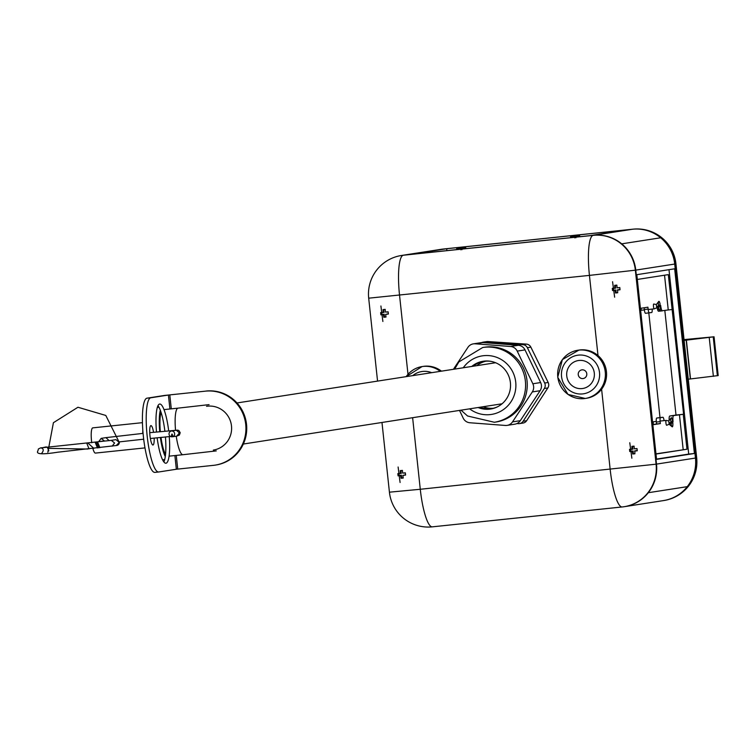 <?xml version="1.0" encoding="UTF-8"?>
<svg xmlns="http://www.w3.org/2000/svg" width="756" height="756" viewBox="0 0 756 756"><rect width="100%" height="100%" fill="white"/><g stroke="black" fill="none" stroke-linecap="round" stroke-linejoin="round"><path stroke-width="1.13" d="M663.673 500.557A39.019 38.187 -98.8 0 0 663.872 500.529A39.019 38.187 -98.8 0 0 695.851 457.994L675.117 263.995A39.019 38.187 -98.8 0 0 632.999 229.172L443.101 249.055A39.019 38.187 -98.8 0 0 441.258 249.3A39.019 38.187 -98.8 0 0 441.06 249.329M632.602 229.229A39.019 38.187 81.2 0 1 660.668 237.781L621.706 243.848A39.019 38.187 -98.8 0 0 593.64 235.296L403.751 255.178L442.704 249.121L632.602 229.229L593.64 235.296M408.864 254.611L589.642 235.683L627.489 229.796L446.711 248.724L408.864 254.611M674.721 264.052A39.019 38.187 -98.8 0 0 660.668 237.781L621.706 243.848A39.019 38.187 81.2 0 1 635.768 270.109L674.721 264.052L695.454 458.051A39.019 38.187 81.2 0 1 687.261 486.656A39.019 38.187 -98.8 0 1 663.475 500.585L624.513 506.652A39.019 38.187 81.2 0 1 624.314 506.681M401.701 255.452A39.019 38.187 81.2 0 1 401.899 255.415A39.019 38.187 81.2 0 1 403.751 255.178M442.704 249.121A39.019 38.187 -98.8 0 0 440.861 249.357L401.899 255.415M446.909 250.633L446.711 248.724M635.768 270.109L656.491 464.108A39.019 38.187 -98.8 0 1 648.308 492.714L687.261 486.656L648.308 492.714A39.019 38.187 81.2 0 1 624.513 506.652M636.817 274.683L656.558 459.365L694.405 453.487L674.664 268.796L636.817 274.683M656.52 459.081L688.707 454.082L668.994 269.675M688.707 454.082L694.405 453.487M637.327 279.446L668.313 274.626L683.604 414.25L673.596 415.611A5.661 1.162 84 0 0 673.048 421.413L671.668 421.829M655.981 454.044L686.977 449.225L683.244 414.297M652.834 424.56L656.548 423.984L656.34 422.046A3.903 0.803 -96 0 1 656.718 418.04L659.109 417.671A3.903 0.803 -96 0 1 659.119 417.671A3.903 0.803 -96 0 1 659.128 417.671L662.918 417.274A3.903 0.803 84 0 0 662.908 417.274L660.517 417.643A3.903 0.803 84 0 0 660.139 421.65L660.347 423.587L652.853 424.749M669.136 420.459A5.661 1.162 -96 0 1 669.797 416.008L676.006 415.044L664.826 310.47M657.247 308.316A5.661 1.162 84 0 0 658.599 311.245A5.661 1.162 84 0 0 658.608 311.245L662.379 310.848A5.661 1.162 -96 0 1 662.388 310.848A5.661 1.162 -96 0 1 660.649 305.405L659.232 305.424M644.131 307.777L644.32 309.525A3.903 0.803 84 0 0 645.52 313.286A3.903 0.803 84 0 0 645.529 313.277L649.309 312.889A3.903 0.803 -96 0 1 649.319 312.88A3.903 0.803 -96 0 1 648.119 309.128L647.911 307.191L640.417 308.353M655.962 453.855L686.977 449.225M683.178 449.622L679.446 414.704M664.07 420.638A3.903 0.803 84 0 0 662.918 417.274L659.109 417.671M676.006 415.044L683.604 414.25M671.725 421.744L673.067 421.612M656.548 423.984L660.347 423.587M664.533 275.212L668.247 309.941L658.599 311.245M672.046 309.544L668.247 309.941M652.144 309.091A3.903 0.803 -96 0 1 651.71 312.511L645.52 313.286M598.005 355.556L589.434 275.392L368.692 298.185A39.019 39.019 0 0 1 401.502 255.481A39.019 38.187 81.2 0 1 403.354 255.235L593.243 235.352A39.019 38.187 81.2 0 1 635.361 270.175L656.095 464.175A39.019 38.187 81.2 0 1 624.116 506.709A39.019 38.187 81.2 0 1 622.264 506.955A39.019 8.032 -96 0 1 622.188 506.964A39.019 8.032 -96 0 1 610.168 469.391L601.606 389.217M622.103 506.964L432.375 526.837A39.019 8.032 -96 0 1 432.29 526.847A39.019 8.032 -96 0 1 420.279 489.274L656.095 464.175M629.776 442.742L631.855 458.212L629.776 442.742M612.568 281.723L614.647 297.193L612.568 281.723M380.901 305.991L382.876 321.47L380.901 305.991M398.11 467.01L400.085 482.489L398.11 467.01M688.272 379.2L718.2 375.581L714.051 336.789L684.048 339.605M684.133 340.408L714.051 336.789M406.189 376.649A24.39 23.861 81.2 0 1 422.065 366.575L423.256 366.386A24.39 23.861 81.2 0 1 441.438 371.168M582.044 369.845A4.394 4.3 81.2 0 1 586.448 376.006A4.394 4.3 81.2 0 1 579.049 376.781A4.394 4.3 81.2 0 1 582.044 369.845M579.02 360.451A14.147 13.844 81.2 0 1 593.205 380.306A14.147 13.844 81.2 0 1 569.353 382.801A14.147 13.844 81.2 0 1 579.02 360.451M580.117 349.924A24.39 23.861 81.2 0 1 606.378 371.101A24.39 23.861 81.2 0 1 586.458 398.28L585.267 398.459A24.39 23.861 81.2 0 1 557.937 378.028A24.39 23.861 81.2 0 1 577.773 350.264A24.39 23.861 81.2 0 1 578.926 350.113A24.39 23.861 81.2 0 1 605.187 371.29A24.39 23.861 81.2 0 1 585.267 398.459L567.992 394.424L557.73 377.282L562.388 359.572L578.964 350.075A24.39 23.861 81.2 0 1 580.117 349.924M516.915 423.568L518.351 423.662A5.462 5.349 -98.8 0 0 523.133 421.243L544.348 388.471A5.462 5.349 -98.8 0 0 544.67 383.027L527.357 347.684A5.462 5.349 -98.8 0 0 522.887 344.66L484.35 342.09A5.462 5.349 -98.8 0 0 481.761 342.581M501.615 404.148A23.899 23.389 81.2 0 1 501.086 403.95M492.449 408.438A23.899 23.389 81.2 0 1 491.835 408.542A23.899 23.389 81.2 0 1 479.937 407.238M519.504 423.615L523.01 423.067A5.462 5.349 -98.8 0 0 526.639 420.705L547.854 387.932A5.462 5.349 -98.8 0 0 548.176 382.479L530.863 347.146A5.462 5.349 -98.8 0 0 526.393 344.112L487.856 341.542A5.462 5.349 -98.8 0 0 486.703 341.599L483.197 342.137M485.91 361.179A23.899 23.389 -98.8 0 0 476.762 365.668M483.103 406.747A23.899 23.389 -98.8 0 0 493.233 408.268M490.616 361.311A23.899 23.389 -98.8 0 0 484.105 361.387A23.899 23.389 -98.8 0 0 473.19 366.225M479.531 407.304A23.899 23.389 -98.8 0 0 491.447 408.618A23.899 23.389 -98.8 0 0 497.694 406.709M459.516 410.413L463.211 418.144A8.193 8.023 -98.8 0 0 469.873 422.755L505.301 425.448A8.193 8.023 -98.8 0 0 512.511 421.895L532.309 391.929A8.193 8.023 -98.8 0 0 532.848 383.764L517.217 351.105A8.193 8.023 -98.8 0 0 510.565 346.494L475.127 343.8A8.193 8.023 -98.8 0 0 467.926 347.354L453.42 369.297M527.168 387.431A37.828 37.016 -98.8 0 0 484.407 347.24L482.734 347.495A37.828 37.016 81.2 0 1 525.505 387.696A37.828 37.016 81.2 0 1 494.358 422.264L496.03 422.009A37.828 37.016 -98.8 0 0 527.168 387.431M507.106 425.382L514.902 424.163A8.193 8.023 -98.8 0 0 520.298 420.676L540.096 390.72A8.193 8.023 -98.8 0 0 540.644 382.545L525.014 349.896A8.193 8.023 -98.8 0 0 518.351 345.284L482.923 342.581A8.193 8.023 -98.8 0 0 481.118 342.657L473.332 343.867M478.104 407.522A24.173 23.653 -98.8 0 0 490.597 409.034A24.173 23.653 -98.8 0 0 510.489 386.94A24.173 23.653 -98.8 0 0 483.16 361.255A24.173 23.653 -98.8 0 0 471.763 366.452M165.536 454.394A23.417 4.819 -96 0 1 161 437.403M160.338 431.591A23.417 4.819 -96 0 1 161.028 412.294M159.733 431.648A26.337 5.424 -96 0 1 160.319 410.291M165.28 456.548A26.337 5.424 -96 0 1 160.385 437.469M168.664 430.778A29.758 6.124 84 0 0 159.724 404.035A29.758 6.124 84 0 0 156.501 431.978M157.144 437.8A29.758 6.124 84 0 0 165.923 463.22A29.758 6.124 84 0 0 169.249 436.599M164.865 431.137A29.758 6.124 84 0 0 157.976 405.707M163.863 461.944A29.758 6.124 84 0 0 165.451 436.968M150.368 438.546A9.752 2.013 84 0 0 150.368 438.499L170.506 436.477M169.911 408.996L168.418 395.038L150.813 397.779A37.318 7.683 84 0 0 147.174 436.061A37.318 7.683 84 0 0 158.666 471.99A37.318 7.683 84 0 0 158.741 471.98L176.346 469.249L213.381 465.356A37.318 36.515 -98.8 0 0 215.148 465.129A37.318 36.515 -98.8 0 0 245.728 424.447A37.318 36.515 -98.8 0 0 205.443 391.154L164.619 395.435L147.014 398.176A37.318 7.683 -96 0 0 143.375 436.458A37.318 7.683 -96 0 0 154.867 472.387A37.318 7.683 -96 0 0 154.952 472.377L158.59 471.999M153.562 432.281A9.752 2.013 84 0 0 150.935 425.619A9.752 2.013 84 0 0 149.953 435.532A9.752 2.013 84 0 0 152.967 445.019A9.752 2.013 84 0 0 154.158 438.102M206.246 391.032A37.318 36.515 81.2 0 1 246.522 424.324A37.318 36.515 81.2 0 1 215.942 464.997A37.318 36.515 81.2 0 1 215.545 465.063M213.334 450.085A22.141 21.669 -98.8 0 0 231.487 425.94A22.141 21.669 -98.8 0 0 206.53 406.312M168.418 395.038L205.443 391.154M383.131 312.294L380.637 312.597L380.882 314.827L383.377 314.619L383.831 317.265L386.014 317.038L385.654 314.383L388.376 314.042L388.14 311.812L385.409 312.048L385.191 309.374L383.008 309.601L383.131 312.294L384.001 312.426L380.637 312.597M385.201 309.554L383.717 309.714L384.001 312.426M383.717 309.714L383.008 309.601M388.159 311.992L385.409 312.048M385.654 314.383L388.348 313.806M381.345 312.7L381.544 314.524L384.199 314.241L384.492 316.962L385.976 316.802M384.492 316.962L383.831 317.265M384.199 314.241L383.377 314.619M381.544 314.524L380.882 314.827M634.53 451.134L637.251 450.793L637.015 448.563L634.284 448.809L634.067 446.125L631.884 446.361L632.007 449.045L629.512 449.347L629.757 451.578L632.252 451.379L632.706 454.016L634.889 453.789L634.851 450.812L637.223 450.567M634.076 446.314L632.592 446.465L632.876 449.187L630.22 449.461L630.419 451.275L633.074 451.001L633.367 453.713L632.706 454.016M633.367 453.713L634.851 453.562M633.074 451.001L632.252 451.379M630.419 451.275L629.757 451.578M630.22 449.461L629.512 449.347M632.876 449.187L632.007 449.045M632.592 446.465L631.884 446.361M637.034 448.752L634.284 448.809M400.34 473.313L397.845 473.615L398.081 475.845L400.585 475.637L401.039 478.283L403.222 478.057L402.863 475.401L405.585 475.061L405.348 472.831L402.617 473.067L402.4 470.393L400.217 470.619L400.34 473.313L401.209 473.445L397.845 473.615M402.409 470.572L400.926 470.723L401.209 473.445M400.926 470.723L400.217 470.619M405.367 473.01L402.617 473.067M402.863 475.401L405.556 474.825M398.554 473.719L398.752 475.543L401.408 475.259L401.701 477.981L403.184 477.82M401.701 477.981L401.039 478.283M401.408 475.259L400.585 475.637M398.752 475.543L398.081 475.845M617.331 290.115L620.043 289.775L619.807 287.545L617.076 287.79L616.858 285.106L614.675 285.343L614.798 288.027L612.303 288.329L612.549 290.559L615.044 290.361L615.497 292.997L617.68 292.77L617.643 289.794L620.014 289.548M616.868 285.295L615.384 285.447L615.668 288.168L613.012 288.442L613.21 290.266L615.866 289.983L616.159 292.695L615.497 292.997M616.159 292.695L617.643 292.544M615.866 289.983L615.044 290.361M613.21 290.266L612.549 290.559M613.012 288.442L612.303 288.329M615.668 288.168L614.798 288.027M615.384 285.447L614.675 285.343M619.825 287.734L617.076 287.79M656.388 304.536L658.722 301.446A4.583 0.945 84 0 1 660.101 304.186L658.504 306.454L657.266 306.218A3.024 0.624 -96 0 0 657.342 306.794A3.024 0.624 -96 0 0 657.437 307.342L658.674 307.579A4.583 0.945 84 0 0 659.657 310.366A4.583 0.945 84 0 0 660.272 305.32L658.674 307.579M658.722 301.446A4.583 0.945 84 0 0 658.504 306.454M656.34 304.526L653.751 304.025A2.438 0.501 84 0 0 653.723 304.025A2.438 0.501 84 0 0 653.553 307.059A2.438 0.501 84 0 0 654.233 308.873A2.438 0.501 84 0 0 654.261 308.864L656.69 307.843M641.712 310.121A2.438 0.501 -96 0 1 641.608 310.196A2.438 0.501 -96 0 1 640.918 308.382A2.438 0.501 -96 0 1 640.908 308.278M656.303 304.573L656.737 307.824M658.476 305.868L660.272 305.32M658.117 306.378L657.437 307.342M457.692 249.499L456.643 248.658L460.555 248.195L460.829 249.811M456.643 248.658L460.688 248.27M461.916 249.631L461.727 248.072L465.762 247.685L461.727 248.072M461.85 248.148L461.992 249.688M668.833 420.931L671.167 417.841A4.583 0.945 84 0 1 672.538 420.591L670.941 422.85L669.703 422.613A3.024 0.624 -96 0 0 669.778 423.19A3.024 0.624 -96 0 0 669.873 423.747L671.12 423.974A4.583 0.945 84 0 0 672.103 426.762A4.583 0.945 84 0 0 672.717 421.716L671.12 423.974M671.167 417.841A4.583 0.945 84 0 0 670.941 422.85M660.082 421.064L666.159 420.421A2.438 0.501 84 0 0 666.159 420.421A2.438 0.501 84 0 0 665.989 423.454A2.438 0.501 84 0 0 666.669 425.278A2.438 0.501 84 0 0 666.697 425.269L669.126 424.248M653.316 424.485A2.438 0.501 -96 0 1 653.534 421.744L656.293 421.461M668.739 420.979L669.173 424.22M670.922 422.264L672.717 421.716M670.563 422.774L669.873 423.747M571.621 237.573L570.582 236.722L574.494 236.259L574.768 237.875M570.582 236.722L574.626 236.344M575.845 237.705L575.656 236.137L579.701 235.749L575.656 236.137M575.788 236.212L575.93 237.753M100.51 441.409L98.762 441.57L101.162 438.376L104.46 440.975L101.077 441.306M42.175 447.788L45.691 447.004A2.929 2.863 81.2 0 1 47.496 447.325M172.689 436.713A2.929 2.863 -98.8 0 0 171.414 431.024A2.929 2.863 -98.8 0 0 171.414 436.798C171.773 433.169 172.198 433.141 172.689 436.713L171.414 436.798L172.689 436.713M119.259 442.364L105.793 415.45L77.944 407.248L53.411 422.708L47.845 452.258M47.307 447.231L48.847 450.878M48.573 448.365L87.809 449.036M86.817 443.262L89.019 448.903M88.008 443.129L93.838 448.365M95.199 442.326L97.458 447.958M96.399 442.184L98.658 447.817M97.6 442.052L99.886 447.675M112.181 446.153L114.581 442.969L111.283 440.37L115.942 439.642L119.259 442.421L116.273 445.52L57.645 452.22C42.459 454.621 35.844 454.243 37.8 451.086L38.471 448.894L41.022 447.732M91.75 442.714A12.682 2.608 -96 0 1 91.646 429.758A12.682 2.608 -96 0 1 92.79 427.858L142.449 422.661M144.982 447.892L95.426 453.09A12.682 2.608 -96 0 1 92.875 448.478M143.895 440.814L143.536 439.217M142.742 433.415L142.78 429.682M675.117 263.995L675.94 263.825L696.673 457.824L695.851 457.994M648.818 312.937L659.997 417.577M656.491 464.108L695.454 458.051M669.797 416.008L673.596 415.611M671.867 421.536L673.048 421.413M656.718 418.04L660.517 417.643M656.34 422.046L660.139 421.65M659.128 305.566L659.657 305.509M644.32 309.525L648.119 309.128M403.354 255.235A39.019 8.032 -96 0 0 399.546 295.275L407.985 374.267M412.625 417.699L420.279 489.274L389.425 492.184A39.019 39.019 0 0 0 432.29 526.847L622.188 506.964A39.019 39.019 0 0 0 624.116 506.709M635.361 270.175L589.434 275.392A39.019 8.032 -96 0 1 593.243 235.352M713.229 336.959L717.378 375.751M709.232 337.573L713.38 376.375M686.382 340.172L690.53 378.973M686.193 340.191L690.341 378.992M412.748 375.628A19.514 19.089 81.2 0 1 431.695 372.68M406.114 376.658L422.065 366.575A24.39 23.861 81.2 0 1 440.247 371.347M578.453 355.122A19.514 19.089 81.2 0 1 598.005 382.498A19.514 19.089 81.2 0 1 565.119 385.938A19.514 19.089 81.2 0 1 578.453 355.122M484.35 342.09L487.856 341.542M523.133 421.243L526.639 420.705M544.348 388.471L547.854 387.932M544.67 383.027L548.176 382.479M527.357 347.684L530.863 347.146M522.887 344.66L526.393 344.112M475.127 343.8L482.923 342.581M512.511 421.895L520.298 420.676M532.309 391.929L540.096 390.72M532.848 383.764L540.644 382.545M517.217 351.105L525.014 349.896M510.565 346.494L518.351 345.284M469.627 408.845A29.635 29.002 -98.8 0 0 499.055 412.115A29.635 29.002 -98.8 0 0 515.828 387.346A29.635 29.002 -98.8 0 0 496.664 357.323A29.635 29.002 -98.8 0 0 463.267 367.775M175.543 430.173A23.417 4.819 -96 0 1 178.019 408.145A23.417 4.819 -96 0 1 178.066 408.136L164.014 409.61M216.254 450.907L182.943 454.715A23.417 4.819 -96 0 1 176.242 436.193M176.346 469.249L174.882 455.556M150.813 397.779L147.014 398.176M177.726 469.089L176.261 455.414M171.291 408.845L169.798 394.887M149.735 432.678L177.688 430.126L178.907 430.58L180.202 432.715L179.389 435.078L176.847 436.099L179.38 432.886L176.356 430.268M109.138 440.672L105.963 437.63L101.162 438.376M441.258 249.3A39.019 39.019 0 0 1 443.186 249.045L633.074 229.162A39.019 39.019 0 0 1 675.94 263.825M663.872 500.529A39.019 39.019 0 0 0 696.673 457.824M368.692 298.185L377.556 381.1M381.978 422.472L389.425 492.184M494.358 422.264L467.548 415.989L461.018 410.177M454.649 369.108L458.854 361.935L482.734 347.495M243.356 444.027L502.041 403.798M237.006 402.957L495.605 362.738M182.943 454.715L169.07 456.161M209.062 404.64L178.066 408.136M162.559 459.79L164.695 459.563M157.352 407.361L158.94 407.2M158.666 471.99L154.867 472.387M215.148 465.129L215.942 464.997M641.608 310.196L644.358 309.913M648.157 309.516L654.233 308.873M656.643 307.805L659.657 310.366M464.912 248.743L465.762 247.685M668.786 420.922L666.197 420.421M669.079 424.201L672.103 426.762M578.841 236.817L579.701 235.749M143.697 439.198L119.183 441.901M143.073 433.377L105.821 437.648M111.283 440.37L40.871 447.873C43.782 448.648 43.99 450.548 41.485 453.591L41.92 453.515M176.082 430.296L171.414 431.024M176.98 436.08L172.321 436.798M116.556 445.464A2.929 2.929 0 0 0 119.325 442.383"/></g></svg>

